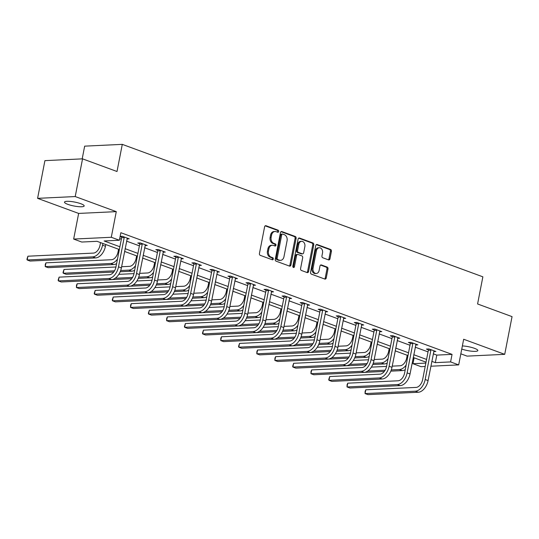 <?xml version="1.0" encoding="UTF-8"?>
<svg xmlns="http://www.w3.org/2000/svg" width="539" height="539" viewBox="0 0 539 539"><rect width="100%" height="100%" fill="white"/><g stroke="black" fill="none" stroke-linecap="round" stroke-linejoin="round"><path stroke-width="0.81" d="M278.69 231.507A1.078 0.822 87.3 0 0 278.097 230.173L266.037 225.747A1.536 1.172 87.3 0 0 265.673 225.686A1.536 1.172 87.3 0 0 264.609 226.811L259.434 253.458A1.536 1.172 87.3 0 0 260.276 255.351L272.343 259.785A1.078 0.822 87.3 0 0 272.741 257.709L271.184 257.137A4.925 3.746 87.3 0 1 268.469 251.066L268.9 248.843A4.925 3.746 87.3 0 1 272.303 245.258A4.925 3.746 87.3 0 1 273.455 245.44L275.018 246.013A1.078 0.822 87.3 0 0 275.422 243.945L273.859 243.372A4.925 3.746 87.3 0 1 271.144 237.301L271.575 235.078A4.925 3.746 87.3 0 1 274.978 231.494A4.925 3.746 87.3 0 1 276.13 231.676L277.693 232.248A1.078 0.822 87.3 0 0 278.69 231.507M277.376 232.134A1.078 0.822 87.3 0 0 277.08 230.227L265.188 225.854M272.02 259.67A1.078 0.822 87.3 0 0 271.723 257.757L270.167 257.184L271.184 257.137M274.701 245.899A1.078 0.822 87.3 0 0 274.405 243.992L272.842 243.419L273.859 243.372M461.761 349.056A10.032 1.994 -169 0 0 472.043 351.246A10.032 1.994 -169 0 0 477.83 350.559A10.032 1.994 -169 0 0 474.488 348.335A10.032 1.994 -169 0 0 462.368 345.93M80.843 203.729A10.032 1.994 -169 0 0 70.441 201.445A10.032 1.994 -169 0 0 64.485 202.118A10.032 1.994 -169 0 0 67.82 204.342A10.032 1.994 -169 0 0 78.216 206.626A10.032 1.994 -169 0 0 84.178 205.952A10.032 1.994 -169 0 0 80.843 203.729M328.541 259.886A1.536 1.172 87.3 0 0 328.898 259.946A1.536 1.172 87.3 0 0 329.962 258.828L331.411 251.349A1.536 1.172 87.3 0 0 330.569 249.449L317.175 244.531A1.536 1.172 87.3 0 0 316.811 244.477A1.536 1.172 87.3 0 0 315.746 245.595L310.572 272.242A1.536 1.172 87.3 0 0 311.414 274.135L324.808 279.061A1.536 1.172 87.3 0 0 325.172 279.114A1.536 1.172 87.3 0 0 326.236 277.996L327.988 268.968A1.536 1.172 87.3 0 0 327.139 267.068L321.412 264.959A1.536 1.172 87.3 0 0 321.049 264.905A1.536 1.172 87.3 0 0 319.984 266.023L319.115 270.504A4.117 3.133 87.3 0 1 316.272 273.502A4.117 3.133 87.3 0 1 313.044 268.274L316.454 250.729A4.117 3.133 87.3 0 1 319.297 247.731A4.117 3.133 87.3 0 1 322.524 252.959L321.958 255.884A1.536 1.172 87.3 0 0 322.807 257.783L328.541 259.886M433.275 353.806L436.799 355.107L452.053 354.379L450.591 361.918L458.682 364.896L430.863 366.217M82.548 158.85L75.217 196.553L37.595 198.345L44.919 160.635L82.548 158.85L117.01 171.51L122.286 144.364L482.863 276.824L477.588 303.969L512.05 316.629L504.72 354.339L463.668 339.253L458.682 364.896M37.595 198.345L78.647 213.424L116.276 211.638L75.217 196.553M116.276 211.638L111.29 237.275L119.382 240.253L104.128 240.973L119.88 246.761M452.053 354.379L120.851 232.707L119.382 240.253M296.113 238.379A1.536 1.172 87.3 0 0 295.264 236.48L281.87 231.561A1.536 1.172 87.3 0 0 281.506 231.507A1.536 1.172 87.3 0 0 280.448 232.626L275.267 259.272A1.536 1.172 87.3 0 0 276.116 261.172L289.51 266.091A1.536 1.172 87.3 0 0 289.867 266.145A1.536 1.172 87.3 0 0 290.932 265.026L296.113 238.379L295.096 238.427A1.536 1.172 87.3 0 0 294.247 236.533L281.021 231.676M299.522 238.049L312.916 242.968A1.536 1.172 87.3 0 1 313.765 244.861L308.584 271.515A1.536 1.172 87.3 0 1 307.52 272.633A1.536 1.172 87.3 0 1 307.163 272.572L301.429 270.47A1.536 1.172 87.3 0 1 300.58 268.57L302.682 257.763A1.536 1.172 87.3 0 0 301.833 255.87L298.033 254.469A1.536 1.172 87.3 0 0 297.669 254.415A1.536 1.172 87.3 0 0 296.605 255.533L294.422 266.785A1.078 0.822 87.3 0 1 292.832 266.199L298.101 239.107A1.536 1.172 87.3 0 1 299.158 237.989A1.536 1.172 87.3 0 1 299.522 238.049L298.808 238.083M460.838 353.827L467.091 356.124L504.72 354.339M122.286 144.364L84.663 146.15L82.191 158.87M119.705 238.615L121.349 239.222M126.591 241.149L139.385 245.845M144.627 247.772L157.428 252.474M162.67 254.401L175.465 259.104M180.706 261.024L193.508 265.727M198.75 267.654L211.551 272.357M216.793 274.284L229.587 278.986M234.829 280.907L247.63 285.609M252.872 287.536L265.666 292.239M270.915 294.166L283.709 298.862M288.951 300.789L301.752 305.492M306.994 307.419L319.789 312.121M325.03 314.048L337.832 318.744M343.073 320.671L355.875 325.374M361.117 327.301L373.911 332.004M379.153 333.924L391.954 338.627M397.196 340.554L409.99 345.256M415.232 347.183L428.033 351.886M120.103 236.547L121.598 237.099M120.136 236.392L122.265 236.291L129.205 238.838L127.015 238.939M145.058 245.568L147.248 245.467L140.308 242.914L137.762 243.035L139.641 243.729M163.095 252.198L165.284 252.09L158.345 249.544L155.805 249.665L157.684 250.352M181.138 258.821L183.327 258.72L176.388 256.173L173.848 256.288L175.721 256.982M199.181 265.451L201.37 265.343L194.431 262.796L191.884 262.917L193.764 263.605M217.217 272.08L219.407 271.973L212.467 269.426L209.927 269.547L211.807 270.234M235.26 278.703L237.45 278.602L230.51 276.049L227.97 276.17L229.843 276.864M253.303 285.333L255.486 285.225L248.553 282.679L246.006 282.8L247.886 283.487M271.339 291.956L273.529 291.855L266.589 289.308L264.049 289.43L265.922 290.117M289.382 298.586L291.572 298.485L284.632 295.931L282.086 296.052L283.965 296.746M307.419 305.215L309.608 305.108L302.669 302.561L300.129 302.682L302.008 303.369M325.462 311.838L327.651 311.737L320.712 309.191L318.172 309.312L320.045 309.999M343.505 318.468L345.688 318.367L338.755 315.814L336.208 315.935L338.088 316.629M361.541 325.098L363.731 324.99L356.791 322.443L354.251 322.565L356.124 323.252M379.584 331.721L381.774 331.62L374.834 329.073L372.287 329.188L374.167 329.881M397.62 338.351L399.81 338.243L392.87 335.696L390.33 335.817L392.21 336.504M415.663 344.98L417.853 344.872L410.913 342.326L408.373 342.447L410.246 343.134M433.706 351.603L435.889 351.502L428.956 348.949L426.41 349.07L428.289 349.764M425.197 366.486L421.053 366.682L412.962 363.71L425.857 363.097M414.107 357.802L412.962 363.71M119.348 249.517L97.013 241.31L81.76 242.038L73.661 239.067L111.29 237.275M78.647 213.424L73.661 239.067M431.806 361.352L435.337 362.646L450.591 361.918M125.122 248.688L137.923 253.391M143.165 255.311L155.96 260.014M161.201 261.941L174.003 266.643M179.244 268.57L192.039 273.273M197.287 275.193L210.082 279.896M215.324 281.823L228.125 286.526M233.367 288.453L246.161 293.149M251.403 295.076L264.204 299.778M269.446 301.705L282.247 306.408M287.489 308.335L300.284 313.031M305.525 314.958L318.327 319.661M323.568 321.588L336.363 326.29M341.605 328.211L354.406 332.913M359.648 334.84L372.449 339.543M377.691 341.47L390.485 346.173M395.727 348.093L408.528 352.796M413.77 354.723L426.565 359.425M426.032 362.181L413.231 357.478M407.989 355.551L395.195 350.849M389.953 348.928L377.152 344.226M371.91 342.299L359.115 337.596M353.867 335.669L341.072 330.973M335.831 329.046L323.029 324.343M317.788 322.416L304.993 317.714M299.751 315.787L286.95 311.091M281.708 309.164L268.907 304.461M263.665 302.534L250.871 297.831M245.629 295.911L232.828 291.208M227.586 289.281L214.791 284.579M209.55 282.652L196.748 277.949M191.507 276.029L178.705 271.326M173.464 269.399L160.669 264.696M155.427 262.769L142.626 258.073M137.384 256.146L124.59 251.443M436.799 355.107L435.337 362.646M274.978 231.494L273.96 231.541A4.925 3.746 87.3 0 0 270.565 235.125L271.575 235.078M272.842 243.419A4.925 3.746 87.3 0 1 270.127 237.349L270.565 235.125M272.303 245.258L271.285 245.312A4.925 3.746 87.3 0 0 267.883 248.897L268.9 248.843M270.167 257.184A4.925 3.746 87.3 0 1 267.452 251.113L267.883 248.897M289.342 266.03A1.536 1.172 87.3 0 0 289.915 265.073L295.096 238.427M282.712 234.094A1.078 0.822 87.3 0 0 281.722 234.836L277.174 258.228A1.078 0.822 87.3 0 0 277.767 259.555L279.411 260.162A4.925 3.746 87.3 0 0 280.563 260.344A4.925 3.746 87.3 0 0 283.965 256.759L287.071 240.771A4.925 3.746 87.3 0 0 284.363 234.701L282.712 234.094M281.702 234.142A1.078 0.822 87.3 0 0 280.704 234.889L281.722 234.836M280.563 260.344L279.552 260.391A4.925 3.746 87.3 0 1 278.393 260.209L276.75 259.603A1.078 0.822 87.3 0 1 276.157 258.275L280.704 234.889M298.673 238.157L311.899 243.015L312.916 242.968M306.987 272.512A1.536 1.172 87.3 0 0 307.567 271.562L312.748 244.915A1.536 1.172 87.3 0 0 311.899 243.015M297.669 254.415L296.652 254.462A1.536 1.172 87.3 0 0 295.588 255.58L293.405 266.832L294.422 266.785M293.155 267.357A1.078 0.822 87.3 0 0 293.405 266.832M304.858 246.552A4.117 3.133 87.3 0 0 301.631 241.324A4.117 3.133 87.3 0 0 298.788 244.322L297.589 250.5A1.536 1.172 87.3 0 0 298.431 252.4L302.238 253.795A1.536 1.172 87.3 0 0 302.595 253.849A1.536 1.172 87.3 0 0 303.659 252.73L304.858 246.552M301.631 241.324L300.614 241.371A4.117 3.133 87.3 0 0 297.771 244.369L298.788 244.322M302.595 253.849L301.577 253.903A1.536 1.172 87.3 0 1 301.22 253.842L297.413 252.447A1.536 1.172 87.3 0 1 296.571 250.547L297.771 244.369M319.297 247.731L318.279 247.785A4.117 3.133 87.3 0 0 315.436 250.776L316.454 250.729M316.272 273.502L315.261 273.549A4.117 3.133 87.3 0 1 312.027 268.321L315.436 250.776M324.64 279A1.536 1.172 87.3 0 0 325.219 278.043L326.971 269.015A1.536 1.172 87.3 0 0 326.122 267.115L320.564 265.073M328.366 259.825A1.536 1.172 87.3 0 0 328.945 258.875L330.394 251.396A1.536 1.172 87.3 0 0 329.551 249.496L316.326 244.639M100.537 242.611L100.011 245.312A7.836 4.844 110.2 0 1 93.463 253.094L27.92 256.207L27.186 259.98L92.728 256.867A11.757 7.27 -69.8 0 0 102.551 245.191L102.888 243.473M27.92 256.207L26.95 259.232L27.186 259.98L30.076 261.044L95.619 257.925A11.757 7.27 -69.8 0 0 105.442 246.256L105.779 244.531M124.145 236.978L124.199 237.504L121.659 237.625L115.952 266.967A7.836 4.844 110.2 0 1 109.404 274.755L59.115 277.14L58.38 280.913L108.669 278.522A11.757 7.27 -69.8 0 0 118.492 266.852L124.199 237.504M59.115 277.14L58.145 280.159L58.38 280.913L61.271 281.971L111.56 279.586A11.757 7.27 -69.8 0 0 121.383 267.91L127.325 238.15M121.659 237.625L121.524 236.325M118.58 249.234L118.054 251.942A7.836 4.844 110.2 0 1 111.499 259.724L45.956 262.837L45.222 266.61L110.764 263.49A11.757 7.27 -69.8 0 0 117.495 259.043M110.764 263.49L113.662 264.555L48.119 267.667L45.222 266.61L45.283 264.346L45.956 262.837M113.662 264.555A11.757 7.27 -69.8 0 0 116.599 263.638M136.616 255.863L136.091 258.565A7.836 4.844 110.2 0 1 129.542 266.347L121.619 266.724M115.946 266.994L64 269.466L63.265 273.233L114.524 270.8M113.695 272.04L66.156 274.297L63.265 273.233L63.029 272.485L64 269.466M120.682 270.504L128.808 270.12A11.757 7.27 -69.8 0 0 135.532 265.666M120.204 271.73L131.698 271.184A11.757 7.27 -69.8 0 0 134.642 270.268M142.181 243.608L142.242 244.133L139.695 244.255L133.995 273.596A7.836 4.844 110.2 0 1 127.44 281.378L77.151 283.77L76.423 287.536L126.712 285.151A11.757 7.27 -69.8 0 0 136.535 273.475L142.242 244.133M77.151 283.77L76.477 285.279L76.423 287.536L79.314 288.601L129.603 286.209A11.757 7.27 -69.8 0 0 139.426 274.54L145.368 244.773M139.695 244.255L139.561 242.954M160.224 250.231L160.278 250.763L157.738 250.878L152.032 280.226A7.836 4.844 110.2 0 1 145.483 288.008L95.194 290.393L94.46 294.166L144.748 291.774A11.757 7.27 -69.8 0 0 154.578 280.105L160.278 250.763M95.194 290.393L94.224 293.418L94.46 294.166L97.35 295.231L147.639 292.839A11.757 7.27 -69.8 0 0 157.469 281.163L163.411 251.403M157.738 250.878L157.604 249.577M154.659 262.493L154.134 265.195A7.836 4.844 110.2 0 1 147.578 272.977L139.655 273.354M133.989 273.623L118.823 274.344M115.171 278.252L132.56 277.423M138.718 277.134L146.851 276.75A11.757 7.27 -69.8 0 0 153.575 272.296M84.104 280.886L131.738 278.663M138.247 278.353L149.741 277.807A11.757 7.27 -69.8 0 0 152.678 276.891M172.696 269.116L172.17 271.824A7.836 4.844 110.2 0 1 165.621 279.606L157.698 279.984M152.025 280.253L136.866 280.974M133.207 284.882L150.603 284.053M156.761 283.763L164.887 283.373A11.757 7.27 -69.8 0 0 171.618 278.926M102.147 287.516L149.775 285.293M156.283 284.983L167.777 284.437A11.757 7.27 -69.8 0 0 170.722 283.521M190.739 275.746L190.213 278.447A7.836 4.844 110.2 0 1 183.664 286.229L175.734 286.607M170.068 286.876L154.902 287.597M151.25 291.505L168.646 290.683M174.804 290.386L182.93 290.002A11.757 7.27 -69.8 0 0 189.654 285.549M120.184 294.146L167.818 291.922M174.326 291.612L185.82 291.067A11.757 7.27 -69.8 0 0 188.765 290.15M178.268 256.86L178.321 257.386L175.775 257.507L170.075 286.849A7.836 4.844 110.2 0 1 163.526 294.631L113.237 297.023L112.503 300.796L162.791 298.404A11.757 7.27 -69.8 0 0 172.615 286.728L178.321 257.386M113.237 297.023L112.267 300.041L112.503 300.796L115.393 301.853L165.682 299.468A11.757 7.27 -69.8 0 0 175.505 287.792L181.448 258.033M175.775 257.507L175.64 256.207M196.304 263.49L196.358 264.016L193.818 264.137L188.111 293.479A7.836 4.844 110.2 0 1 181.562 301.261L131.273 303.652L130.539 307.419L180.828 305.034A11.757 7.27 -69.8 0 0 190.658 293.357L196.358 264.016M131.273 303.652L130.6 305.162L130.539 307.419L133.436 308.483L183.725 306.091A11.757 7.27 -69.8 0 0 193.548 294.422L199.491 264.656M193.818 264.137L193.683 262.83M214.347 270.113L214.401 270.639L211.861 270.76L206.154 300.108A7.836 4.844 110.2 0 1 199.605 307.89L149.316 310.275L148.582 314.048L198.871 311.657A11.757 7.27 -69.8 0 0 208.694 299.987L214.401 270.639M149.316 310.275L148.346 313.3L148.582 314.048L151.472 315.113L201.761 312.721A11.757 7.27 -69.8 0 0 211.591 301.045L217.534 271.285M211.861 270.76L211.726 269.46M232.383 276.743L232.444 277.268L229.897 277.39L224.197 306.731A7.836 4.844 110.2 0 1 217.641 314.513L167.353 316.905L166.625 320.678L216.914 318.286A11.757 7.27 -69.8 0 0 226.737 306.61L232.444 277.268M167.353 316.905L166.679 318.414L166.625 320.678L169.515 321.736L219.804 319.351A11.757 7.27 -69.8 0 0 229.627 307.675L235.57 277.908M229.897 277.39L229.762 276.089M250.426 283.366L250.48 283.898L247.94 284.019L242.233 313.361A7.836 4.844 110.2 0 1 235.684 321.143L185.396 323.535L184.661 327.301L234.95 324.916A11.757 7.27 -69.8 0 0 244.78 313.24L250.48 283.898M185.396 323.535L184.426 326.553L184.661 327.301L187.552 328.366L237.84 325.974A11.757 7.27 -69.8 0 0 247.671 314.304L253.613 284.538M247.94 284.019L247.805 282.712M268.469 289.995L268.523 290.521L265.976 290.642L260.276 319.991A7.836 4.844 110.2 0 1 253.728 327.773L203.439 330.158L202.704 333.931L252.993 331.539A11.757 7.27 -69.8 0 0 262.816 319.87L268.523 290.521M203.439 330.158L202.469 333.183L202.704 333.931L205.595 334.988L255.884 332.603A11.757 7.27 -69.8 0 0 265.707 320.927L271.649 291.168M265.976 290.642L265.842 289.342M286.505 296.625L286.559 297.151L284.019 297.272L278.319 326.614A7.836 4.844 110.2 0 1 271.764 334.396L221.475 336.787L220.747 340.554L271.029 338.169A11.757 7.27 -69.8 0 0 280.859 326.493L286.559 297.151M221.475 336.787L220.801 338.297L220.747 340.554L223.638 341.618L273.927 339.233A11.757 7.27 -69.8 0 0 283.75 327.557L289.692 297.791M284.019 297.272L283.885 295.972M304.548 303.248L304.602 303.78L302.062 303.902L296.356 333.243A7.836 4.844 110.2 0 1 289.807 341.025L239.518 343.41L238.784 347.183L289.072 344.798A11.757 7.27 -69.8 0 0 298.896 333.122L304.602 303.78M239.518 343.41L238.548 346.436L238.784 347.183L241.674 348.248L291.963 345.856A11.757 7.27 -69.8 0 0 301.793 334.187L307.735 304.42M302.062 303.902L301.928 302.595M322.591 309.878L322.645 310.403L320.099 310.525L314.399 339.866A7.836 4.844 110.2 0 1 307.843 347.655L257.561 350.04L256.827 353.813L307.115 351.421A11.757 7.27 -69.8 0 0 316.939 339.752L322.645 310.403M257.561 350.04L256.881 351.556L256.827 353.813L259.717 354.871L310.006 352.486A11.757 7.27 -69.8 0 0 319.829 340.81L325.772 311.05M320.099 310.525L319.964 309.224M340.628 316.508L340.682 317.033L338.142 317.154L332.435 346.496A7.836 4.844 110.2 0 1 325.886 354.278L275.597 356.67L274.863 360.436L325.152 358.051A11.757 7.27 -69.8 0 0 334.982 346.375L340.682 317.033M275.597 356.67L274.924 358.179L274.863 360.436L277.753 361.501L328.042 359.109A11.757 7.27 -69.8 0 0 337.872 347.439L343.815 317.673M338.142 317.154L338.007 315.854M358.671 323.13L358.725 323.656L356.185 323.777L350.478 353.126A7.836 4.844 110.2 0 1 343.929 360.908L293.64 363.293L292.906 367.066L343.195 364.674A11.757 7.27 -69.8 0 0 353.018 353.005L358.725 323.656M293.64 363.293L292.67 366.318L292.906 367.066L295.796 368.13L346.085 365.738A11.757 7.27 -69.8 0 0 355.908 354.062L361.851 324.303M356.185 323.777L356.05 322.477M376.707 329.76L376.768 330.286L374.221 330.407L368.521 359.749A7.836 4.844 110.2 0 1 361.965 367.531L311.677 369.922L310.949 373.695L361.238 371.304A11.757 7.27 -69.8 0 0 371.061 359.628L376.768 330.286M311.677 369.922L311.003 371.438L310.949 373.695L313.839 374.753L364.128 372.368A11.757 7.27 -69.8 0 0 373.951 360.692L379.894 330.926M374.221 330.407L374.086 329.107M394.75 336.383L394.804 336.915L392.264 337.037L386.557 366.379A7.836 4.844 110.2 0 1 380.008 374.16L329.72 376.552L328.985 380.318L379.274 377.933A11.757 7.27 -69.8 0 0 389.104 366.257L394.804 336.915M329.72 376.552L328.75 379.571L328.985 380.318L331.876 381.383L382.164 378.991A11.757 7.27 -69.8 0 0 391.994 367.322L397.937 337.555M392.264 337.037L392.129 335.73M412.793 343.013L412.847 343.538L410.3 343.66L404.6 373.008A7.836 4.844 110.2 0 1 398.051 380.79L347.763 383.175L347.028 386.948L397.317 384.556A11.757 7.27 -69.8 0 0 407.14 372.887L412.847 343.538M347.763 383.175L347.082 384.691L347.028 386.948L349.919 388.013L400.207 385.621A11.757 7.27 -69.8 0 0 410.031 373.945L415.973 344.185M410.3 343.66L410.166 342.359M208.782 282.369L208.256 285.077A7.836 4.844 110.2 0 1 201.701 292.859L193.777 293.236M188.111 293.506L172.945 294.227M169.286 298.134L186.683 297.306M192.841 297.016L200.973 296.632A11.757 7.27 -69.8 0 0 207.697 292.178M138.227 300.769L185.861 298.545M192.369 298.235L203.863 297.69A11.757 7.27 -69.8 0 0 206.801 296.773M226.818 288.998L226.292 291.707A7.836 4.844 110.2 0 1 219.744 299.489L211.82 299.866M206.147 300.129L190.988 300.85M187.329 304.764L204.726 303.935M210.884 303.646L219.009 303.255A11.757 7.27 -69.8 0 0 225.733 298.808M156.263 307.398L203.897 305.175M210.405 304.865L221.9 304.319A11.757 7.27 -69.8 0 0 224.844 303.403M244.861 295.628L244.335 298.33A7.836 4.844 110.2 0 1 237.787 306.112L229.857 306.489M224.19 306.758L209.024 307.479M205.372 311.387L222.769 310.565M228.927 310.269L237.052 309.885A11.757 7.27 -69.8 0 0 243.776 305.431M174.306 314.028L221.94 311.798M228.448 311.495L239.943 310.949A11.757 7.27 -69.8 0 0 242.88 310.033M262.897 302.251L262.372 304.959A7.836 4.844 110.2 0 1 255.823 312.741L247.9 313.119M242.233 313.388L227.067 314.109M223.409 318.017L240.805 317.188M246.963 316.898L255.088 316.514A11.757 7.27 -69.8 0 0 261.819 312.061M192.349 320.651L239.976 318.428M246.491 318.118L257.979 317.572A11.757 7.27 -69.8 0 0 260.923 316.656M280.94 308.881L280.415 311.582A7.836 4.844 110.2 0 1 273.866 319.371L265.943 319.742M260.27 320.011L245.104 320.732M241.452 324.646L258.848 323.818M265.006 323.521L273.132 323.137A11.757 7.27 -69.8 0 0 279.856 318.684M210.385 327.281L258.019 325.057M264.528 324.748L276.022 324.202A11.757 7.27 -69.8 0 0 278.966 323.285M298.983 315.51L298.458 318.212A7.836 4.844 110.2 0 1 291.902 325.994L283.979 326.371M278.313 326.641L263.147 327.362M259.488 331.269L276.884 330.447M283.042 330.151L291.175 329.767A11.757 7.27 -69.8 0 0 297.899 325.313M228.428 333.904L276.062 331.68M282.571 331.37L294.065 330.825A11.757 7.27 -69.8 0 0 297.002 329.915M317.02 322.133L316.494 324.842A7.836 4.844 110.2 0 1 309.945 332.624L302.022 333.001M296.349 333.27L281.19 333.991M277.531 337.899L294.927 337.07M301.085 336.781L309.211 336.39A11.757 7.27 -69.8 0 0 315.935 331.943M246.464 340.533L294.099 338.31M300.607 338L312.101 337.454A11.757 7.27 -69.8 0 0 315.046 336.538M335.063 328.763L334.537 331.465A7.836 4.844 110.2 0 1 327.988 339.247L320.058 339.624M314.392 339.893L299.226 340.614M295.574 344.522L312.97 343.7M319.128 343.404L327.254 343.02A11.757 7.27 -69.8 0 0 333.978 338.566M264.508 347.163L312.142 344.94M318.65 344.63L330.144 344.084A11.757 7.27 -69.8 0 0 333.082 343.168M353.106 335.393L352.573 338.094A7.836 4.844 110.2 0 1 346.025 345.876L338.101 346.254M332.435 346.523L317.269 347.244M313.61 351.152L331.007 350.323M337.165 350.033L345.29 349.649A11.757 7.27 -69.8 0 0 352.021 345.196M282.551 353.786L330.185 351.563M336.693 351.253L348.187 350.707A11.757 7.27 -69.8 0 0 351.125 349.791M371.142 342.016L370.616 344.724A7.836 4.844 110.2 0 1 364.068 352.506L356.144 352.883M350.471 353.153L335.312 353.867M331.653 357.781L349.05 356.953M355.208 356.663L363.333 356.272A11.757 7.27 -69.8 0 0 370.057 351.826M300.587 360.416L348.221 358.192M354.729 357.883L366.224 357.337A11.757 7.27 -69.8 0 0 369.168 356.42M389.185 348.645L388.659 351.347A7.836 4.844 110.2 0 1 382.104 359.129L374.181 359.506M368.514 359.776L353.348 360.497M349.696 364.404L367.086 363.582M373.244 363.286L381.376 362.902A11.757 7.27 -69.8 0 0 388.1 358.448M318.63 367.046L366.264 364.822M372.772 364.512L384.267 363.966A11.757 7.27 -69.8 0 0 387.204 363.05M407.221 355.268L406.696 357.977A7.836 4.844 110.2 0 1 400.147 365.759L392.224 366.136M386.551 366.405L371.391 367.126M367.733 371.034L385.129 370.205M391.287 369.916L399.412 369.532A11.757 7.27 -69.8 0 0 406.143 365.078M336.673 373.668L384.3 371.445M390.809 371.135L402.303 370.589A11.757 7.27 -69.8 0 0 405.247 369.673M430.829 349.643L430.883 350.168L428.343 350.289L422.637 379.631A7.836 4.844 110.2 0 1 416.088 387.413L365.799 389.805L365.065 393.578L415.353 391.186A11.757 7.27 -69.8 0 0 425.183 379.51L430.883 350.168M365.799 389.805L365.125 391.314L365.065 393.578L367.962 394.636L418.244 392.251A11.757 7.27 -69.8 0 0 428.074 380.574L434.016 350.808M428.343 350.289L428.209 348.989M277.08 230.227L278.097 230.173M271.723 257.757L272.741 257.709M274.405 243.992L275.422 243.945M270.127 237.349L271.144 237.301M267.452 251.113L268.469 251.066M265.323 225.78L266.037 225.747M289.915 265.073L290.932 265.026M281.156 231.595L281.87 231.561M294.247 236.533L295.264 236.48M276.157 258.275L277.174 258.228M276.75 259.603L277.767 259.555M278.393 260.209L279.411 260.162M312.748 244.915L313.765 244.861M307.567 271.562L308.584 271.515M295.588 255.58L296.605 255.533M296.571 250.547L297.589 250.5M297.413 252.447L298.431 252.4M301.22 253.842L302.238 253.795M312.027 268.321L313.044 268.274M320.692 264.999L321.412 264.959M326.122 267.115L327.139 267.068M326.971 269.015L327.988 268.968M325.219 278.043L326.236 277.996M316.46 244.565L317.175 244.531M329.551 249.496L330.569 249.449M330.394 251.396L331.411 251.349M328.945 258.875L329.962 258.828M102.551 245.191L105.442 246.256M92.728 256.867L95.619 257.925M118.492 266.852L121.383 267.91M108.669 278.522L111.56 279.586M128.808 270.12L131.698 271.184M136.535 273.475L139.426 274.54M126.712 285.151L129.603 286.209M154.578 280.105L157.469 281.163M144.748 291.774L147.639 292.839M146.851 276.75L149.741 277.807M164.887 283.373L167.777 284.437M182.93 290.002L185.82 291.067M172.615 286.728L175.505 287.792M162.791 298.404L165.682 299.468M190.658 293.357L193.548 294.422M180.828 305.034L183.725 306.091M208.694 299.987L211.591 301.045M198.871 311.657L201.761 312.721M226.737 306.61L229.627 307.675M216.914 318.286L219.804 319.351M244.78 313.24L247.671 314.304M234.95 324.916L237.84 325.974M262.816 319.87L265.707 320.927M252.993 331.539L255.884 332.603M280.859 326.493L283.75 327.557M271.029 338.169L273.927 339.233M298.896 333.122L301.793 334.187M289.072 344.798L291.963 345.856M316.939 339.752L319.829 340.81M307.115 351.421L310.006 352.486M334.982 346.375L337.872 347.439M325.152 358.051L328.042 359.109M353.018 353.005L355.908 354.062M343.195 364.674L346.085 365.738M371.061 359.628L373.951 360.692M361.238 371.304L364.128 372.368M389.104 366.257L391.994 367.322M379.274 377.933L382.164 378.991M407.14 372.887L410.031 373.945M397.317 384.556L400.207 385.621M200.973 296.632L203.863 297.69M219.009 303.255L221.9 304.319M237.052 309.885L239.943 310.949M255.088 316.514L257.979 317.572M273.132 323.137L276.022 324.202M291.175 329.767L294.065 330.825M309.211 336.39L312.101 337.454M327.254 343.02L330.144 344.084M345.29 349.649L348.187 350.707M363.333 356.272L366.224 357.337M381.376 362.902L384.267 363.966M399.412 369.532L402.303 370.589M425.183 379.51L428.074 380.574M415.353 391.186L418.244 392.251M281.446 234.101L282.463 234.054"/></g></svg>
